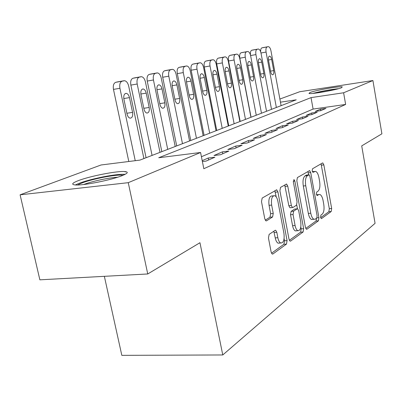 <?xml version="1.0" encoding="UTF-8"?>
<svg xmlns="http://www.w3.org/2000/svg" width="402" height="402" viewBox="0 0 402 402"><rect width="100%" height="100%" fill="white"/><g stroke="black" fill="none" stroke-linecap="round" stroke-linejoin="round"><path stroke-width="0.6" d="M320.59 217.286L321.268 218.587L321.56 218.542L331.208 211.512L331.66 208.472L323.841 164.89L322.801 162.936L322.489 162.981L312.525 168.775L312.173 170.925L312.922 172.317L315.58 171.363C317.103 171.996 318.223 174.086 318.942 177.639L319.61 181.342C320.299 186.237 319.781 189.518 318.047 191.176L316.746 192.02L316.399 194.201L317.108 195.543L318.675 194.648L319.881 194.478C321.334 195.126 322.399 197.151 323.082 200.543L323.746 204.221C324.429 209.09 323.922 212.402 322.213 214.165L320.932 215.085L320.59 217.286M78.224 180.679C89.953 176.081 117.761 170.684 125.072 171.584C128.635 171.996 127.791 173.297 122.54 175.488C111.912 179.96 82.742 185.784 75.124 184.94C71.084 184.493 72.114 183.076 78.224 180.679M309.947 92.525C315.424 90.284 340.022 85.973 342.273 86.877L341.479 87.742C336.529 89.922 311.133 94.395 308.982 93.475L309.947 92.525M269.129 234.396L268.456 238.009L271.149 252.089L272.214 254.064L272.878 253.999L286.465 244.099L287.073 240.607L277.913 191.93L276.732 189.824L262.184 198.05L261.491 201.598L264.782 218.809L265.943 220.889L266.541 220.839L272.586 216.964L273.244 213.452L271.657 205.09C270.988 198.889 272.018 195.754 274.757 195.679C276.199 196.347 277.244 198.211 277.888 201.281L283.953 233.446C284.611 239.848 283.526 243.034 280.691 242.999C279.385 242.3 278.435 240.542 277.842 237.708L276.817 232.296L275.717 230.286L275.129 230.346L269.129 234.396M279.882 99.048L299.711 91.736L372.915 80.541L381.9 133.806L361.715 145.886L375.071 223.326L222.773 354.961L199.955 242.718L147.745 273.968L128.258 182.674L20.1 194.819L101.028 164.986L139.911 160.102L296.234 99.822L280.46 102.163M372.915 80.541L343.609 92.777L311.037 97.621L158.73 157.74L200.573 152.489L128.258 182.674M200.573 152.489L203.819 168.714L345.64 104.45L343.609 92.777M305.43 227.381L306.43 229.276L306.912 229.21L318.434 220.819L318.927 217.648L310.736 172.604L309.651 170.604L297.39 177.573L296.827 180.794L305.43 227.381M303.098 231.989L290.606 241.084L290.043 241.155L289.008 239.215L279.908 190.754L280.531 187.382L286.601 184.061L287.752 186.136L291.365 205.533L292.455 207.538L292.932 207.482L296.49 205.171L297.058 201.879L293.365 181.955L294.058 179.649L294.847 181.086L303.646 228.663L303.098 231.989L300.611 232.17L289.35 240.326M320.756 110.666L325.957 108.379L320.5 109.153L315.238 111.444L320.756 110.666M311.756 114.625L317.208 112.228L311.65 113.002L306.138 115.404L311.756 114.625M302.319 118.776L308.038 116.258L302.374 117.042L296.591 119.56L302.319 118.776M292.405 123.133L298.41 120.489L292.641 121.278L286.566 123.927L292.405 123.133M281.978 127.715L288.294 124.937L282.415 125.731L276.028 128.514L281.978 127.715M270.998 132.544L277.656 129.615L271.657 130.414L264.928 133.343L270.998 132.544M259.421 137.635L266.441 134.544L260.325 135.348L253.23 138.439L259.421 137.635M247.2 143.006L254.617 139.745L248.371 140.554L240.883 143.815L247.2 143.006M234.276 148.69L242.12 145.243L235.748 146.047L227.823 149.499L234.276 148.69M220.582 154.71L228.894 151.057L222.386 151.866L213.995 155.519L220.582 154.71M202.382 161.539L206.055 161.096L214.879 157.217L208.231 158.026L202.206 160.649M345.64 104.45L313.093 109.073L201.422 156.73M125.846 171.684L125.153 171.961M104.354 276.325L121.826 355.353L222.773 354.961M147.745 273.968L39.863 279.827L20.1 194.819M313.093 109.073L311.037 97.621M320.5 109.153L320.771 110.661M311.65 113.002L311.927 114.55M302.374 117.042L302.661 118.62M292.641 121.278L292.937 122.896M282.415 125.731L282.722 127.389M271.657 130.414L271.973 132.112M260.325 135.348L260.657 137.092M248.371 140.554L248.717 142.338M235.748 146.047L236.105 147.886M222.386 151.866L222.758 153.75M208.231 158.026L208.618 159.971M318.791 194.583L316.535 194.739M314.54 171.473L312.369 171.629M320.675 217.643L328.866 211.708L329.318 208.668L321.057 163.81M308.681 174.84L307.862 171.488M305.746 228.452L316.022 221.01L316.58 218.211M316.751 218.085L317.103 215.864L309.877 176.192L309.118 174.795L307.435 175.674C305.595 177.307 305.033 180.669 305.741 185.754L310.776 213.221C311.46 216.572 312.52 218.593 313.962 219.286L315.364 219.085L316.751 218.085M308.877 174.82L306.445 175.081L308.867 174.83M312.786 219.376L311.53 219.477C310.083 218.788 309.017 216.773 308.334 213.427L303.299 185.995C302.59 180.915 303.158 177.563 305.007 175.93L306.445 175.081M290.395 207.718L289.937 207.759L288.847 205.754L284.727 184.94M296.731 204.93L297.435 208.744M300.822 226.999L301.163 228.849L303.646 228.663M295.093 225.522C295.671 228.341 296.591 230.065 297.852 230.698C300.394 230.637 301.349 227.607 300.711 221.602L298.701 210.748L297.636 208.779L297.168 208.834L293.621 211.171L293.043 214.522L295.093 225.522L292.576 225.718C293.153 228.532 294.078 230.256 295.339 230.884L296.591 230.793M297.199 208.814L294.671 209.05L297.168 208.834M292.576 225.718L290.52 214.733L291.108 211.387L294.671 209.05M300.611 232.17L301.163 228.849M279.601 243.069L278.104 243.175C276.787 242.481 275.832 240.718 275.244 237.894L273.802 231.24M273.405 195.809L272.169 195.925C269.42 196 268.385 199.136 269.049 205.327L271.657 205.09M265.26 220.185L269.978 217.18L270.636 213.673L269.049 205.327M276.244 196.965L274.817 190.704M271.516 253.24L283.897 244.27L284.51 240.788L284.113 238.662M276.36 107.485L266.074 52.079C265.662 49.195 266.034 47.471 267.179 46.903L268.365 46.647C269.536 46.883 270.405 48.285 270.973 50.868L281.104 105.656M260.642 51.773C260.556 49.531 260.983 48.225 261.928 47.858L263.008 47.607M268.531 60.3L270.611 71.516C271.048 73.501 271.717 74.596 272.616 74.802C273.682 74.546 274.048 73.144 273.712 70.596L271.651 59.461C271.204 57.431 270.516 56.315 269.591 56.124C268.551 56.396 268.194 57.787 268.531 60.3M314.394 93.254C321.856 91.289 329.439 89.892 337.142 89.063M338.63 88.661C329.906 89.616 321.324 91.199 312.872 93.41M77.742 184.975C81.983 182.483 90.38 179.94 102.947 177.347C112.826 175.453 119.535 174.759 123.072 175.267M117.585 177.242C113.726 177.463 108.912 178.141 103.143 179.267C95.239 180.86 88.741 182.608 83.646 184.513M125.178 174.297C120.57 174.061 113.269 174.91 103.274 176.84C90.355 179.483 81.058 182.186 75.38 184.955M266.546 111.269L255.918 54.597C255.501 51.647 255.888 49.873 257.089 49.29L258.345 49.019C259.561 49.26 260.466 50.697 261.054 53.325L271.511 109.354M250.486 55.129C250.19 52.391 250.612 50.768 251.747 50.26L252.883 49.994M258.471 62.998L260.622 74.476C261.069 76.496 261.762 77.611 262.697 77.822C263.823 77.566 264.209 76.129 263.868 73.511L261.742 62.124C261.28 60.049 260.566 58.913 259.602 58.717C258.506 58.988 258.124 60.421 258.471 62.998M256.26 115.233L245.275 57.235C244.843 54.21 245.26 52.396 246.516 51.788L247.843 51.506C249.114 51.752 250.054 53.22 250.662 55.898L261.466 113.228M251.059 117.243L239.818 58.205C239.391 55.19 239.808 53.381 241.079 52.773L242.275 52.496M247.928 65.827L250.15 77.571C250.612 79.626 251.33 80.767 252.305 80.988C253.491 80.732 253.908 79.254 253.556 76.566L251.356 64.908C250.878 62.797 250.139 61.642 249.134 61.431C247.979 61.712 247.572 63.174 247.928 65.827M245.471 119.394L234.105 59.998C233.662 56.903 234.1 55.039 235.426 54.411L236.828 54.114C238.16 54.37 239.135 55.868 239.758 58.602L250.933 117.289M240.18 121.439L228.552 60.988C228.11 57.898 228.552 56.039 229.889 55.411L231.145 55.119M236.863 68.797L239.165 80.822C239.637 82.918 240.386 84.078 241.401 84.309C242.657 84.053 243.099 82.536 242.738 79.767L240.461 67.832C239.974 65.682 239.205 64.501 238.155 64.28C236.934 64.561 236.502 66.069 236.863 68.797M234.14 123.766L222.371 62.908C221.909 59.732 222.376 57.818 223.768 57.164L225.261 56.853C226.648 57.119 227.668 58.652 228.311 61.436L239.873 121.555M228.753 125.841L216.713 63.908C216.256 60.747 216.728 58.833 218.135 58.179L219.457 57.873M225.241 71.918L227.622 84.239C228.115 86.37 228.889 87.556 229.949 87.797C231.276 87.541 231.753 85.983 231.381 83.129L229.024 70.903C228.522 68.712 227.718 67.501 226.622 67.275C225.326 67.556 224.869 69.104 225.241 71.918M222.226 128.364L210.02 65.968C209.548 62.712 210.045 60.742 211.512 60.059L213.095 59.732C214.547 60.014 215.608 61.576 216.276 64.415L228.256 126.032M216.743 130.474L204.261 66.983C203.789 63.737 204.291 61.772 205.774 61.094L207.171 60.772M213.015 75.199L215.487 87.832C215.99 89.998 216.794 91.209 217.904 91.465C219.311 91.214 219.824 89.611 219.437 86.661L217 74.129C216.477 71.898 215.643 70.662 214.497 70.425C213.125 70.707 212.633 72.3 213.015 75.199M209.678 133.198L197.01 69.189C196.523 65.848 197.05 63.817 198.598 63.109L200.286 62.762C201.809 63.059 202.915 64.657 203.603 67.556L216.035 130.75M204.1 135.348L191.146 70.224C190.659 66.893 191.191 64.868 192.754 64.159L194.231 63.823M200.141 78.651L202.703 91.616C203.221 93.822 204.06 95.058 205.216 95.329C206.713 95.078 207.266 93.43 206.869 90.385L204.337 77.526C203.799 75.254 202.93 73.988 201.734 73.742C200.271 74.023 199.744 75.661 200.141 78.651M196.452 138.298L183.287 72.591C182.784 69.154 183.347 67.069 184.98 66.33L186.784 65.963C188.382 66.275 189.538 67.908 190.241 70.868L203.151 135.715M190.769 140.489L177.312 73.636C176.81 70.214 177.377 68.134 179.026 67.395L180.588 67.033M186.558 82.299L189.221 95.606C189.754 97.847 190.628 99.113 191.834 99.4C193.432 99.158 194.025 97.46 193.618 94.304L190.985 81.109C190.432 78.792 189.528 77.501 188.277 77.234C186.719 77.516 186.151 79.204 186.558 82.299M182.483 143.685L168.79 76.179C168.267 72.651 168.87 70.501 170.599 69.727L172.528 69.34C174.207 69.672 175.408 71.345 176.141 74.36L189.563 140.956M176.704 145.916L162.699 77.244C162.177 73.727 162.785 71.581 164.529 70.812L166.187 70.43M172.217 86.149L174.986 99.822C175.533 102.098 176.438 103.389 177.699 103.701C179.408 103.465 180.051 101.716 179.629 98.445L176.895 84.892C176.322 82.531 175.383 81.209 174.066 80.928C172.408 81.204 171.79 82.943 172.217 86.149M167.714 149.383L153.448 79.983C152.906 76.35 153.554 74.129 155.383 73.325L157.458 72.913C159.217 73.264 160.473 74.978 161.232 78.053L175.207 146.494M161.83 151.654L147.243 81.063C146.7 77.445 147.353 75.229 149.197 74.425L150.961 74.018M157.041 90.219L159.926 104.279C160.488 106.59 161.433 107.912 162.75 108.244C164.579 108.022 165.277 106.218 164.84 102.822L161.991 88.892C161.403 86.485 160.423 85.134 159.041 84.832C157.272 85.103 156.604 86.897 157.041 90.219M152.072 155.413L137.193 84.008C136.63 80.269 137.318 77.978 139.263 77.134L141.499 76.697C143.348 77.073 144.66 78.832 145.439 81.968L160.006 152.353M146.077 157.725L130.861 85.108C130.298 81.38 130.997 79.099 132.956 78.254L134.831 77.822M140.961 94.535L143.971 109.002C144.549 111.349 145.529 112.701 146.906 113.057C148.871 112.856 149.629 110.987 149.182 107.46L146.212 93.123C145.604 90.676 144.579 89.294 143.137 88.973C141.233 89.229 140.509 91.083 140.961 94.535M135.238 160.689L119.927 88.284C119.344 84.43 120.082 82.063 122.148 81.179L124.57 80.717C126.509 81.124 127.886 82.923 128.69 86.113L143.901 158.564M128.801 161.498L113.475 89.4C112.892 85.561 113.64 83.199 115.721 82.315L117.721 81.857M123.896 99.113L127.042 114.012C127.635 116.389 128.65 117.776 130.087 118.163C132.208 117.987 133.037 116.057 132.57 112.374L129.469 97.616C128.846 95.128 127.776 93.711 126.263 93.359C124.218 93.606 123.429 95.525 123.896 99.113M321.228 218.567L321.56 218.542M312.907 172.312L313.163 172.287M317.083 195.533L317.379 195.508M316.575 194.844L318.675 194.648M312.409 171.729L314.48 171.508M321.494 165.147L323.841 164.89M329.318 208.668L331.66 208.472M328.866 211.708L331.208 211.512M308.319 172.86L310.736 172.604M316.967 217.804L318.927 217.648M316.022 221.01L318.434 220.819M306.374 229.251L306.912 229.21M305.007 175.93L307.435 175.674M303.299 185.995L305.741 185.754M308.334 213.427L310.776 213.221M289.993 241.13L290.606 241.084M285.229 186.387L287.752 186.136M288.847 205.754L291.365 205.533M293.294 181.247L294.847 181.086M291.108 211.387L293.621 211.171M290.52 214.733L293.043 214.522M274.214 232.492L276.817 232.296M275.244 237.894L277.842 237.708M270.636 213.673L273.244 213.452M269.978 217.18L272.586 216.964M265.933 220.889L266.541 220.839M275.345 192.181L277.913 191.93M284.51 240.788L287.073 240.607M283.897 244.27L286.465 244.099M272.174 254.039L272.878 253.999M266.074 52.079L260.988 52.989M268.159 46.672L262.918 47.627M267.179 46.903L261.928 47.858M268.481 60.014L271.651 59.461M270.541 71.129L273.712 70.596M255.918 54.597L250.587 55.546M258.119 49.044L252.788 50.014M257.089 49.29L251.747 50.26M258.421 62.697L261.742 62.124M260.541 74.069L263.868 73.511M245.275 57.235L239.818 58.205M247.597 51.531L242.17 52.516M246.516 51.788L241.079 52.773M247.873 65.511L251.356 64.908M250.069 77.144L253.556 76.566M234.105 59.998L228.552 60.988M236.557 54.139L231.034 55.139M235.426 54.411L229.889 55.411M236.808 68.461L240.461 67.832M239.074 80.37L242.738 79.767M222.371 62.908L216.713 63.908M224.959 56.883L219.336 57.898M223.768 57.164L218.135 58.179M225.18 71.561L229.024 70.903M227.532 83.762L231.381 83.129M210.02 65.968L204.261 66.983M212.764 59.762L207.035 60.792M211.512 60.059L205.774 61.094M212.949 74.822L217 74.129M215.387 87.324L219.437 86.661M197.01 69.189L191.146 70.224M199.92 62.797L194.086 63.848M198.598 63.109L192.754 64.159M200.07 78.254L204.337 77.526M202.598 91.078L206.869 90.385M183.287 72.591L177.312 73.636M186.377 65.998L180.433 67.064M184.98 66.33L179.026 67.395M186.488 81.872L190.985 81.109M189.106 95.033L193.618 94.304M168.79 76.179L162.699 77.244M172.071 69.38L166.016 70.461M170.599 69.727L164.529 70.812M172.136 85.691L176.895 84.892M174.86 99.209L179.629 98.445M153.448 79.983L147.243 81.063M156.946 72.953L150.77 74.053M155.383 73.325L149.197 74.425M156.956 89.736L161.991 88.892M159.795 103.626L164.84 102.822M137.193 84.008L130.861 85.108M140.916 76.742L134.625 77.857M139.263 77.134L132.956 78.254M140.871 94.018L146.212 93.123M143.826 108.304L149.182 107.46M119.927 88.284L113.475 89.4M123.906 80.762L117.49 81.897M122.148 81.179L115.721 82.315M123.796 98.555L129.469 97.616M126.881 113.263L132.57 112.374M322.51 162.971L322.801 162.936M309.314 170.644L309.651 170.604M311.53 219.477L313.962 219.286M286.164 184.106L286.601 184.061M289.937 207.759L292.455 207.538M293.777 179.679L294.058 179.649M295.339 230.884L297.852 230.698M275.154 230.326L275.717 230.286M278.104 243.175L280.691 242.999M276.249 189.87L276.732 189.824M269.325 56.169L269.591 56.124M259.31 58.767L259.602 58.717M248.813 61.491L249.134 61.431M237.798 64.345L238.155 64.28M226.225 67.345L226.622 67.275M214.06 70.501L214.497 70.425M201.241 73.822L201.734 73.742M187.724 77.33L188.277 77.234M173.443 81.033L174.066 80.928M158.338 84.953L159.041 84.832M142.333 89.108L143.137 88.973M125.339 93.515L126.263 93.359"/></g></svg>
